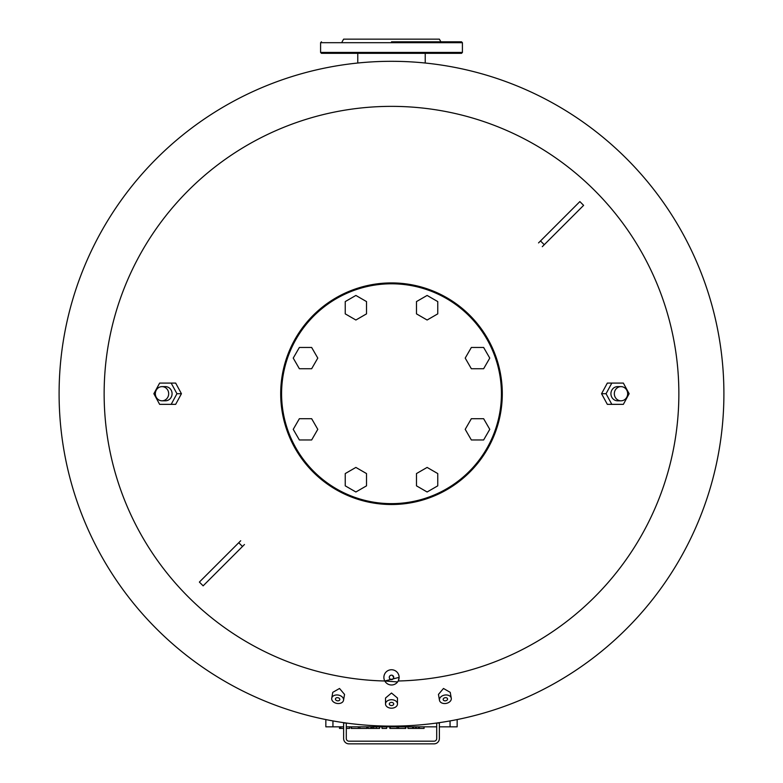 <?xml version="1.0" encoding="UTF-8"?>
<svg xmlns="http://www.w3.org/2000/svg" width="783" height="783" viewBox="0 0 783 783"><rect width="100%" height="100%" fill="white"/><g stroke="black" fill="none" stroke-linecap="round" stroke-linejoin="round"><path stroke-width="1.17" d="M346.194 723.022L343.629 723.022L343.629 738.535A5.315 5.315 0 0 0 348.954 743.85L434.046 743.85A5.315 5.315 0 0 0 439.371 738.535L439.371 723.022L436.806 723.022M436.708 723.032L436.708 738.535A2.662 2.662 0 0 1 434.046 741.188L348.954 741.188A2.662 2.662 0 0 1 346.292 738.535L346.292 723.032M348.954 741.188A2.662 2.662 0 0 1 346.292 738.535A2.662 2.662 0 0 0 348.954 741.188M436.708 738.535A2.662 2.662 0 0 1 434.046 741.188A2.662 2.662 0 0 0 436.708 738.535M348.954 743.85L434.046 743.85L348.954 743.85M343.629 728.425L343.629 738.535L343.629 728.425L339.499 728.425L339.499 726.83M289.133 351.313A110.804 110.804 0 0 1 479.402 326.266A110.804 110.804 0 0 1 405.966 503.567A110.804 110.804 0 0 1 289.133 351.313M317.79 358.095L311.654 368.734L299.37 368.734L293.234 358.095L299.37 347.466L311.654 347.466L317.79 358.095M366.522 313.866L355.883 320.012L345.244 313.866L345.244 301.582L355.883 295.445L366.522 301.582L366.522 313.866M317.79 429.338L311.654 418.699L299.37 418.699L293.234 429.338L299.37 439.968L311.654 439.968L317.79 429.338M366.522 473.568L355.883 467.422L345.244 473.568L345.244 485.842L355.883 491.988L366.522 485.842L366.522 473.568M465.21 358.095L471.346 368.734L483.63 368.734L489.767 358.095L483.63 347.466L471.346 347.466L465.21 358.095M416.478 313.866L427.117 320.012L437.756 313.866L437.756 301.582L427.117 295.445L416.478 301.582L416.478 313.866M465.21 429.338L471.346 418.699L483.63 418.699L489.767 429.338L483.63 439.968L471.346 439.968L465.21 429.338M416.478 473.568L427.117 467.422L437.756 473.568L437.756 485.842L427.117 491.988L416.478 485.842L416.478 473.568M343.629 726.83L325.845 726.83L325.845 719.577M439.371 726.83L457.155 726.83L457.155 719.577M436.708 726.83L346.292 726.83M368.059 726.83L368.059 728.425L379.608 728.425L379.608 726.83M370.995 726.83L370.995 728.425M372.268 726.83L372.268 728.425M373.716 726.83L373.716 728.425M382.026 726.83L382.026 728.425L386.645 728.425L386.645 726.83M340.859 726.83L340.859 728.425M346.292 728.425L349.59 728.425L349.59 726.83L349.59 728.425M359.867 726.83L359.867 728.425L367.11 728.425L367.11 726.83L367.11 728.425M366.728 726.83L366.728 728.425M351.146 726.83L351.146 728.425L359.867 728.425M358.379 726.83L358.379 728.425M398.567 726.83L398.567 728.425L405.809 728.425L405.809 726.83L405.809 728.425M405.428 726.83L405.428 728.425M389.846 726.83L389.846 728.425L398.567 728.425M397.079 726.83L397.079 728.425M413.62 726.83L413.62 728.425L424.063 728.425L424.063 726.83L424.063 728.425M415.587 726.83L415.587 728.425M416.38 726.83L416.38 728.425M418.347 726.83L418.347 728.425M419.199 726.83L419.199 728.425M419.355 726.83L419.355 728.425M423.995 726.83L423.995 728.425M407.963 726.83L407.963 728.425L413.62 728.425M412.602 726.83L412.602 728.425M412.768 726.83L412.768 728.425M542.296 246.674L583.619 205.361L579.86 201.593L538.538 242.916M240.704 540.759L199.381 582.072L203.14 585.841L244.462 544.518M397.842 681.592L398.204 680.995A287.361 287.361 0 0 0 678.841 390.365A287.361 287.361 0 0 0 391.5 106.361A287.361 287.361 0 0 0 104.159 390.365A287.361 287.361 0 0 0 384.796 680.995L397.607 681.934M383.739 726.027A332.403 332.403 0 0 0 723.864 398.89A332.403 332.403 0 0 0 394.084 61.319A332.403 332.403 0 0 0 59.097 393.712A332.403 332.403 0 0 0 383.739 726.027M397.48 703.966L397.48 698.015L391.5 693.024L385.52 698.015L385.52 703.966A5.98 4.228 180 0 0 391.5 708.194A5.98 4.228 180 0 0 397.48 703.966A5.98 4.228 180 0 0 391.5 699.728A5.98 4.228 180 0 0 385.52 703.966M451.262 698.211L450.235 692.348L443.472 688.472L438.451 694.423L439.478 700.286A5.98 4.228 170 0 0 446.104 703.418A5.98 4.228 170 0 0 451.262 698.211A5.98 4.228 170 0 0 444.636 695.079A5.98 4.228 170 0 0 439.478 700.286M343.522 700.286L344.549 694.423L339.528 688.472L332.765 692.348L331.738 698.211A5.98 4.228 -170 0 0 336.896 703.418A5.98 4.228 -170 0 0 343.522 700.286A5.98 4.228 -170 0 0 338.364 695.079A5.98 4.228 -170 0 0 331.738 698.211M391.5 679.585L390.012 679.008M390.296 675.514L391.226 675.171M392.518 675.406L393.692 677.657M398.341 680.73L399.124 677.373L384.796 680.995M393.712 677.373A2.212 2.212 0 0 1 390.394 679.292A2.212 2.212 0 0 1 390.394 675.445A2.212 2.212 0 0 1 393.712 677.373M399.124 677.373A7.624 7.624 0 0 0 387.693 670.767A7.624 7.624 0 0 0 387.693 683.97A7.624 7.624 0 0 0 399.124 677.373M337.894 697.702A2.212 1.566 10 0 1 339.812 699.63A2.212 1.566 10 0 1 337.356 700.795A2.212 1.566 10 0 1 335.447 698.867A2.212 1.566 10 0 1 337.894 697.702M445.106 697.702A2.212 1.566 -10 0 1 447.553 698.867A2.212 1.566 -10 0 1 445.644 700.795A2.212 1.566 -10 0 1 443.188 699.63A2.212 1.566 -10 0 1 445.106 697.702M391.5 702.39A2.212 1.566 0 0 1 393.712 703.966A2.212 1.566 0 0 1 391.5 705.532A2.212 1.566 0 0 1 389.288 703.966A2.212 1.566 0 0 1 391.5 702.39M176.948 393.712L171.183 404.351L159.634 404.351L153.869 393.712L159.634 383.083L171.183 383.083L176.948 393.712L181.441 393.712L175.666 404.351L171.183 404.351M162.012 386.626L165.409 386.626A7.096 6.665 90 0 1 172.074 393.712A7.096 6.665 90 0 1 165.409 400.808L162.012 400.808A7.096 6.665 -90 0 0 168.678 393.712A7.096 6.665 -90 0 0 162.012 386.626A7.096 6.665 -90 0 0 155.347 393.712A7.096 6.665 -90 0 0 162.012 400.808M181.441 393.712L175.666 383.083L171.183 383.083M606.052 393.712L611.817 404.351L623.366 404.351L629.131 393.712L623.366 383.083L611.817 383.083L606.052 393.712L601.559 393.712L607.334 404.351L611.817 404.351M620.988 386.626L617.591 386.626A7.096 6.665 90 0 0 610.926 393.712A7.096 6.665 90 0 0 617.591 400.808L620.988 400.808A7.096 6.665 -90 0 1 614.322 393.712A7.096 6.665 -90 0 1 620.988 386.626A7.096 6.665 -90 0 1 627.653 393.712A7.096 6.665 -90 0 1 620.988 400.808M601.559 393.712L607.334 383.083L611.817 383.083M391.5 53.332L321.47 53.332L320.59 52.441L462.41 52.441L461.53 53.332L391.5 53.332M391.5 41.812L461.53 41.812L391.5 41.812M440.898 41.812L439.371 39.15L343.629 39.15L342.102 41.812M357.772 63.022L357.772 53.332M289.955 351.655A109.914 109.914 0 0 0 405.848 502.696A109.914 109.914 0 0 0 478.707 326.805A109.914 109.914 0 0 0 289.955 351.655M450.059 726.83L450.059 720.928M332.941 726.83L332.941 720.928M376.349 726.83L376.349 728.425M351.528 726.83L351.528 728.425M390.228 726.83L390.228 728.425M540.505 240.949L544.273 244.707M242.495 546.485L238.727 542.727M462.41 52.441L462.41 42.693L320.59 42.693L320.59 52.441M320.59 42.693L321.47 41.812M462.41 42.693L461.53 41.812M425.228 63.022L425.228 53.332"/></g></svg>
